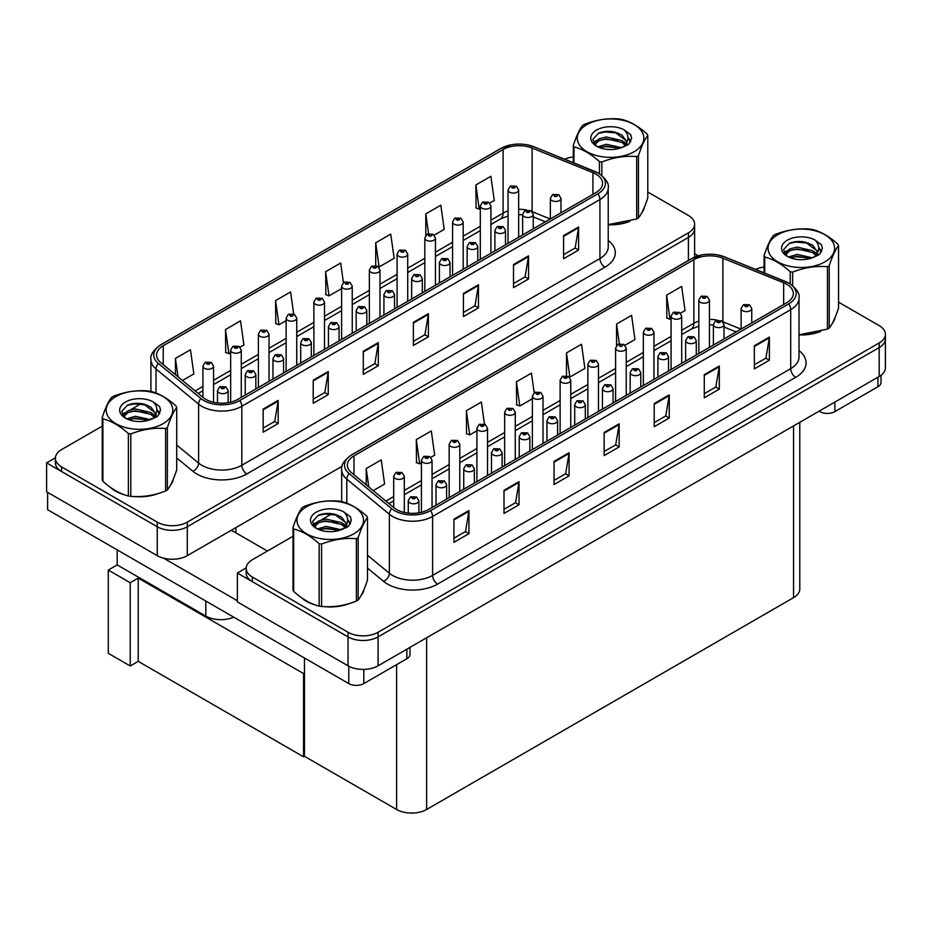 <?xml version="1.0" encoding="UTF-8"?>
<svg xmlns="http://www.w3.org/2000/svg" width="932" height="932" viewBox="0 0 932 932"><rect width="100%" height="100%" fill="white"/><g stroke="black" fill="none" stroke-linecap="round" stroke-linejoin="round"><path stroke-width="1.4" d="M233.734 617.159A21.238 12.267 180 0 1 205.821 616.087L117.199 564.92L117.199 549.88M342.114 466.28L187.297 555.658A21.238 12.267 0 0 1 157.252 555.658L46.6 491.781L46.6 462.866L157.252 526.755A21.238 12.267 0 0 0 187.297 526.755L688.41 237.439A21.238 12.267 0 0 0 694.631 228.771A21.238 12.267 0 0 1 688.41 237.439L187.297 526.755A21.238 12.267 0 0 1 157.252 526.755L61.617 471.545A21.238 12.267 0 0 1 55.396 462.866L55.396 458.241A21.238 12.267 0 0 0 61.617 466.92L157.252 522.13A21.238 12.267 0 0 0 187.297 522.13L688.41 232.814A21.238 12.267 0 0 0 694.631 224.146A21.238 12.267 0 0 0 688.41 215.467L647.787 192.015M55.419 457.775L46.6 462.866M130.224 665.984L130.224 582.721L139.136 577.584L138.227 578.096L138.227 661.359L130.224 665.984L108.287 653.32L108.287 570.058L117.199 564.92M130.224 582.721L108.287 570.058M304.461 673.032L303.564 673.556L303.564 756.807L304.461 756.295L304.461 658.004M303.564 673.556L138.227 578.096M303.564 756.807L138.227 661.359M293.009 536.261L252.386 559.713A21.238 12.267 0 0 0 246.165 568.38L246.165 573.005A21.238 12.267 0 0 0 252.386 581.685L348.032 636.894A21.238 12.267 0 0 0 378.066 636.894L879.179 347.578A21.238 12.267 0 0 0 885.4 338.91A21.238 12.267 0 0 1 879.179 347.578L378.066 636.894A21.238 12.267 0 0 1 348.032 636.894L237.369 573.005L237.369 601.921L348.032 665.809A21.238 12.267 0 0 0 378.066 665.809L879.179 376.493A21.238 12.267 0 0 0 885.4 367.814L885.4 334.285A21.238 12.267 0 0 0 879.179 325.618L838.555 302.166M246.188 567.914L237.369 573.005M799.784 422.336L799.784 588.966A21.238 12.267 180 0 1 793.551 597.645L426.635 809.477A21.238 12.267 180 0 1 396.601 809.477L304.461 756.295M110.395 487.331A33.995 19.619 0 0 0 115.451 491.059A33.995 19.619 0 0 0 124.515 494.799M595.932 174.109A22.659 13.083 180 0 1 602.561 183.359A22.659 13.083 180 0 1 595.932 192.609L237.823 399.35A22.659 13.083 180 0 1 203.234 397.615L160.677 362.513A22.659 13.083 180 0 1 156.576 355.01A22.659 13.083 180 0 1 163.216 345.76L503.094 149.528A22.659 13.083 180 0 1 532.114 148.06L592.903 172.641A22.659 13.083 180 0 1 595.932 174.109M597.925 172.944A25.49 14.714 0 0 0 594.523 171.302L533.745 146.72A25.49 14.714 0 0 0 527.617 144.903A25.49 14.714 0 0 0 510.62 144.903A25.49 14.714 0 0 0 501.09 148.374L161.213 344.607A25.49 14.714 0 0 0 158.358 363.457L200.916 398.547A25.49 14.714 0 0 0 239.827 400.515L597.925 193.763A25.49 14.714 0 0 0 597.925 172.944M263.162 409.066L263.162 432.192L278.179 423.524L278.179 400.399L263.162 409.066M263.162 428.091L274.73 421.415L278.12 401.168A5.662 3.274 -120 0 0 278.179 400.399M274.625 421.474L278.179 423.524M313.222 380.163L313.222 403.288L328.25 394.62L328.25 371.495L313.222 380.163M313.222 399.187L324.802 392.512L328.192 372.252A5.662 3.274 -120 0 0 328.25 371.495M324.697 392.57L328.25 394.62M363.294 351.259L363.294 374.384L378.322 365.705L378.322 342.58L363.294 351.259M363.294 370.272L374.862 363.597L378.264 343.349A5.662 3.274 -120 0 0 378.322 342.58M374.769 363.655L378.322 365.705M563.58 235.621L563.58 258.747L578.597 250.079L578.597 226.954L563.58 235.621M563.58 254.646L575.149 247.97L578.539 227.723A5.662 3.274 -120 0 0 578.597 226.954M575.044 248.029L578.597 250.079M513.509 264.525L513.509 287.662L528.537 278.983L528.537 255.857L513.509 264.525M513.509 283.549L525.077 276.874L528.467 256.626A5.662 3.274 -120 0 0 528.537 255.857M524.984 276.932L528.537 278.983M463.437 293.44L463.437 316.565L478.466 307.886L478.466 284.761L463.437 293.44M463.437 312.465L475.005 305.778L478.396 285.53A5.662 3.274 -120 0 0 478.466 284.761M474.912 305.836L478.466 307.886M413.365 322.344L413.365 345.469L428.394 336.802L428.394 313.676L413.365 322.344M413.365 341.368L424.934 334.693L428.324 314.445A5.662 3.274 -120 0 0 428.394 313.676M424.841 334.751L428.394 336.802M608.223 224.787A33.995 19.619 0 0 0 629.916 221.338M641.391 213.451A33.995 19.619 0 0 0 644.362 207.219M133.672 496.511A33.995 19.619 0 0 0 158.848 493.308M170.323 485.421A33.995 19.619 0 0 0 173.294 479.188M573.308 156.937A21.238 12.267 0 0 0 564.734 159.232M141.303 403.568L130.515 409.8M102.24 426.122L61.617 449.573A21.238 12.267 0 0 0 55.396 458.241M240.083 347.217L243.916 345.003L240.526 320.841L225.497 329.52L225.742 352.506M182.462 380.489L193.844 373.918L190.454 349.756L175.437 358.424L175.437 374.687M375.713 242.786L379.103 266.96L394.131 258.281L390.741 234.118L375.713 242.786L375.713 265.597M434.254 235.109L444.203 229.377L440.813 205.215L425.784 213.882L425.784 235.388M489.743 203.083L494.275 200.462L490.884 176.299L475.856 184.979L476.101 207.964M293.685 313.956L290.598 291.937L275.569 300.605L275.814 323.59M343.419 282.617L340.669 263.022L325.641 271.701L325.885 294.687M325.641 271.701L329.031 295.863L341.613 288.605M329.031 295.863L325.641 294.594M379.103 266.96L378.171 266.61M425.784 213.882L428.569 233.676M475.856 184.979L479.246 209.141L480.306 208.523M479.246 209.141L475.856 207.871M275.569 300.605L278.959 324.767L286.136 320.631M278.959 324.767L275.569 323.509M225.497 329.52L228.899 353.682L230.658 352.657M228.899 353.682L225.497 352.413M175.437 358.424L178.012 376.808M301.164 597.47A33.995 19.619 0 0 0 306.22 601.198A33.995 19.619 0 0 0 315.284 604.938M786.701 284.248A22.659 13.083 180 0 1 793.33 293.498A22.659 13.083 180 0 1 786.701 302.749L428.592 509.501A22.659 13.083 180 0 1 394.003 507.754L351.446 472.652A22.659 13.083 180 0 1 347.345 465.15A22.659 13.083 180 0 1 353.985 455.899L693.862 259.667A22.659 13.083 180 0 1 722.883 258.211L783.672 282.78A22.659 13.083 180 0 1 786.701 284.248M788.705 283.083A25.49 14.714 0 0 0 785.292 281.441L724.514 256.871A25.49 14.714 0 0 0 718.386 255.042A25.49 14.714 0 0 0 701.388 255.042A25.49 14.714 0 0 0 691.87 258.514L351.981 454.746A25.49 14.714 0 0 0 349.127 473.596L391.685 508.686A25.49 14.714 0 0 0 430.596 510.654L788.705 303.902A25.49 14.714 0 0 0 788.705 283.083M453.931 519.206L453.931 542.342L468.947 533.663L468.947 510.538L453.931 519.206M453.931 538.23L465.499 531.555L468.889 511.307A5.662 3.274 -120 0 0 468.947 510.538M465.394 531.613L468.947 533.663M504.002 490.302L504.002 513.427L519.019 504.76L519.019 481.634L504.002 490.302M504.002 509.326L515.571 502.651L518.961 482.403A5.662 3.274 -120 0 0 519.019 481.634M515.466 502.709L519.019 504.76M554.062 461.398L554.062 484.524L569.091 475.844L569.091 452.719L554.062 461.398M554.062 480.423L565.642 473.736L569.033 453.488A5.662 3.274 -120 0 0 569.091 452.719M565.538 473.794L569.091 475.844M754.349 345.76L754.349 368.886L769.378 360.218L769.378 337.093L754.349 345.76M754.349 364.785L765.918 358.109L769.308 337.862A5.662 3.274 -120 0 0 769.378 337.093M765.824 358.168L769.378 360.218M704.277 374.664L704.277 397.801L719.306 389.122L719.306 365.996L704.277 374.664M704.277 393.688L715.846 387.013L719.236 366.765A5.662 3.274 -120 0 0 719.306 365.996M715.753 387.071L719.306 389.122M654.206 403.579L654.206 426.705L669.234 418.037L669.234 394.9L654.206 403.579M654.206 422.604L665.774 415.917L669.164 395.669A5.662 3.274 -120 0 0 669.234 394.9M665.681 415.975L669.234 418.037M604.134 432.483L604.134 455.608L619.163 446.941L619.163 423.815L604.134 432.483M604.134 451.507L615.702 444.832L619.104 424.584A5.662 3.274 -120 0 0 619.163 423.815M615.609 444.89L619.163 446.941M799.004 334.926A33.995 19.619 0 0 0 820.684 331.477M832.159 323.59A33.995 19.619 0 0 0 835.13 317.358M324.441 606.65A33.995 19.619 0 0 0 349.617 603.447M361.103 595.56A33.995 19.619 0 0 0 364.062 589.327M246.165 568.38A21.238 12.267 0 0 0 252.386 577.059L348.032 632.269A21.238 12.267 0 0 0 378.066 632.269L879.179 342.953A21.238 12.267 0 0 0 885.4 334.285M764.077 267.076A21.238 12.267 0 0 0 755.503 269.383M332.072 513.707L321.284 519.94M430.852 457.356L434.685 455.142L431.295 430.98L416.278 439.659L416.511 462.645M373.231 490.628L384.613 484.058L381.223 459.895L366.206 468.563L366.206 484.826M566.481 352.925L569.871 377.099L584.9 368.42L581.51 344.257L566.481 352.925L566.481 375.736M625.034 345.248L634.972 339.516L631.581 315.354L616.553 324.021L616.553 345.527M680.511 313.222L685.043 310.601L681.653 286.439L666.625 295.118L666.869 318.103M484.454 424.107L481.366 402.076L466.35 410.744L466.583 433.73M534.187 392.756L531.438 373.161L516.41 381.84L516.654 404.826M516.41 381.84L519.811 406.002L532.382 398.745M519.811 406.002L516.41 404.733M569.871 377.099L568.939 376.749M616.553 324.021L619.337 343.815M666.625 295.118L670.015 319.28L671.075 318.662M670.015 319.28L666.625 318.01M466.35 410.744L469.74 434.906L476.904 430.77M469.74 434.906L466.35 433.648M416.278 439.659L419.668 463.821L421.427 462.796M419.668 463.821L416.278 462.552M366.206 468.563L368.781 486.947M213.545 402.286L213.545 366.171A5.312 3.064 180 0 1 210.259 369.002A5.312 3.064 180 0 1 204.469 368.338A5.312 3.064 180 0 1 202.92 366.171L205.04 362.478A3.542 2.132 57.8 0 1 206.927 362.583A1.771 1.025 0 0 0 206.974 363.993A1.771 1.025 0 0 0 209.479 363.993A1.771 1.025 0 0 0 209.479 362.548A1.771 1.025 0 0 0 207.032 362.525L208.931 363.27L207.731 363.562L206.927 362.583M207.754 363.573L207.754 362.979M207.032 362.525A3.542 1.957 -117.9 0 0 205.378 362.28A3.542 1.957 -117.9 0 0 205.226 362.385M228.107 402.671L228.107 390.59A5.312 3.064 180 0 1 224.833 393.432A5.312 3.064 180 0 1 219.043 392.756A5.312 3.064 180 0 1 217.494 390.59L219.603 386.908A3.542 2.132 57.8 0 1 221.49 387.013A1.771 1.025 0 0 0 221.548 388.423A1.771 1.025 0 0 0 224.053 388.423A1.771 1.025 0 0 0 224.053 386.978A1.771 1.025 0 0 0 221.606 386.955L223.505 387.7L222.294 387.992L221.49 387.013M222.317 388.003L222.317 387.397M221.606 386.955A3.542 1.957 -117.9 0 0 219.952 386.71A3.542 1.957 -117.9 0 0 219.789 386.815M404.313 512.425L404.313 476.31A5.312 3.064 180 0 1 401.028 479.141A5.312 3.064 180 0 1 395.238 478.477A5.312 3.064 180 0 1 393.688 476.31L395.809 472.617A3.542 2.132 57.8 0 1 397.696 472.722A1.771 1.025 0 0 0 397.743 474.143A1.771 1.025 0 0 0 400.247 474.143A1.771 1.025 0 0 0 400.247 472.687A1.771 1.025 0 0 0 397.801 472.664L399.712 473.421L398.5 473.701L397.696 472.722M398.523 473.712L398.523 473.118M397.801 472.664A3.542 1.957 -117.9 0 0 396.147 472.419A3.542 1.957 -117.9 0 0 395.995 472.524M418.876 512.81L418.876 500.729A5.312 3.064 180 0 1 415.602 503.571A5.312 3.064 180 0 1 409.812 502.907A5.312 3.064 180 0 1 408.263 500.729L410.371 497.047A3.542 2.132 57.8 0 1 412.259 497.152A1.771 1.025 0 0 0 412.317 498.562A1.771 1.025 0 0 0 414.822 498.562A1.771 1.025 0 0 0 414.822 497.117A1.771 1.025 0 0 0 412.375 497.094L414.274 497.839L413.074 498.131L412.259 497.152M413.086 498.142L413.086 497.537M412.375 497.094A3.542 1.957 -117.9 0 0 410.721 496.849A3.542 1.957 -117.9 0 0 410.558 496.954M304.461 689.54L303.564 689.016M446.614 499.086L446.614 484.722A5.312 3.064 180 0 1 443.341 487.553A5.312 3.064 180 0 1 437.551 486.888A5.312 3.064 180 0 1 436.001 484.722L438.122 481.029A3.542 2.132 57.8 0 1 440.009 481.133A1.771 1.025 0 0 0 440.055 482.555A1.771 1.025 0 0 0 442.56 482.555A1.771 1.025 0 0 0 442.56 481.11A1.771 1.025 0 0 0 440.114 481.075L440.824 481.529M440.114 481.075A3.542 1.957 -117.9 0 0 438.459 480.83A3.542 1.957 -117.9 0 0 438.296 480.935M440.789 482.1L440.009 481.133M474.353 483.067L474.353 468.703A5.312 3.064 180 0 1 471.079 471.534A5.312 3.064 180 0 1 465.289 470.87A5.312 3.064 180 0 1 463.74 468.703L465.86 465.021A3.542 2.132 57.8 0 1 467.748 465.126A1.771 1.025 0 0 0 467.794 466.536A1.771 1.025 0 0 0 470.299 466.536A1.771 1.025 0 0 0 470.299 465.091A1.771 1.025 0 0 0 467.852 465.056L468.575 465.511M467.852 465.056A3.542 1.957 -117.9 0 0 466.198 464.823A3.542 1.957 -117.9 0 0 466.035 464.917M468.528 466.093L467.748 465.126M502.103 467.06L502.103 452.684A5.312 3.064 180 0 1 498.818 455.527A5.312 3.064 180 0 1 493.028 454.851A5.312 3.064 180 0 1 491.479 452.684L493.599 449.003A3.542 2.132 57.8 0 1 495.486 449.108A1.771 1.025 0 0 0 495.533 450.517A1.771 1.025 0 0 0 498.038 450.517A1.771 1.025 0 0 0 498.038 449.073A1.771 1.025 0 0 0 495.591 449.049L497.49 449.795L496.29 450.086L495.486 449.108M495.591 449.049A3.542 1.957 -117.9 0 0 493.937 448.805A3.542 1.957 -117.9 0 0 493.774 448.909M529.842 451.041L529.842 436.677A5.312 3.064 180 0 1 526.557 439.508A5.312 3.064 180 0 1 520.767 438.844A5.312 3.064 180 0 1 519.217 436.677L521.337 432.984A3.542 2.132 57.8 0 1 523.225 433.089A1.771 1.025 0 0 0 523.271 434.51A1.771 1.025 0 0 0 525.776 434.51A1.771 1.025 0 0 0 525.776 433.065A1.771 1.025 0 0 0 523.33 433.031L525.229 433.788L524.029 434.067L523.225 433.089M524.052 434.079L524.052 433.485M523.33 433.031A3.542 1.957 -117.9 0 0 521.675 432.786A3.542 1.957 -117.9 0 0 521.524 432.891M255.846 388.947L255.846 374.582A5.312 3.064 180 0 1 252.572 377.413A5.312 3.064 180 0 1 246.782 376.749A5.312 3.064 180 0 1 245.233 374.582L247.341 370.889A3.542 2.132 57.8 0 1 249.228 370.994A1.771 1.025 0 0 0 249.287 372.416A1.771 1.025 0 0 0 251.791 372.416A1.771 1.025 0 0 0 251.791 370.959A1.771 1.025 0 0 0 249.345 370.936L251.244 371.693L250.032 371.973L249.228 370.994M250.056 371.985L250.056 371.39M249.345 370.936A3.542 1.957 -117.9 0 0 247.691 370.691A3.542 1.957 -117.9 0 0 247.528 370.796M283.584 372.928L283.584 358.564A5.312 3.064 180 0 1 280.311 361.395A5.312 3.064 180 0 1 274.521 360.731A5.312 3.064 180 0 1 272.971 358.564L275.08 354.882A3.542 2.132 57.8 0 1 276.967 354.987A1.771 1.025 0 0 0 277.025 356.397A1.771 1.025 0 0 0 279.53 356.397A1.771 1.025 0 0 0 279.53 354.952A1.771 1.025 0 0 0 277.084 354.917L277.794 355.372M277.084 354.917A3.542 1.957 -117.9 0 0 275.429 354.684A3.542 1.957 -117.9 0 0 275.266 354.777M277.759 355.954L276.967 354.987M311.323 356.921L311.323 342.545A5.312 3.064 180 0 1 308.049 345.376A5.312 3.064 180 0 1 302.259 344.712A5.312 3.064 180 0 1 300.71 342.545L302.83 338.864A3.542 2.132 57.8 0 1 304.717 338.968A1.771 1.025 0 0 0 304.764 340.378A1.771 1.025 0 0 0 307.269 340.378A1.771 1.025 0 0 0 307.269 338.933A1.771 1.025 0 0 0 304.822 338.898L306.721 339.656L305.521 339.947L304.717 338.968M304.822 338.898A3.542 1.957 -117.9 0 0 303.168 338.666A3.542 1.957 -117.9 0 0 303.005 338.77M339.062 340.902L339.062 326.538A5.312 3.064 180 0 1 335.788 329.369A5.312 3.064 180 0 1 329.998 328.705A5.312 3.064 180 0 1 328.448 326.538L330.569 322.845A3.542 2.132 57.8 0 1 332.456 322.95A1.771 1.025 0 0 0 332.503 324.371A1.771 1.025 0 0 0 335.007 324.371A1.771 1.025 0 0 0 335.007 322.915A1.771 1.025 0 0 0 332.561 322.891L334.46 323.637L333.26 323.928L332.456 322.95M333.283 323.94L333.283 323.346M332.561 322.891A3.542 1.957 -117.9 0 0 330.907 322.647A3.542 1.957 -117.9 0 0 330.743 322.752M241.283 397.358L241.283 350.152A5.312 3.064 180 0 1 237.998 352.983A5.312 3.064 180 0 1 232.208 352.319A5.312 3.064 180 0 1 230.658 350.152L232.779 346.471A3.542 2.132 57.8 0 1 234.666 346.564A1.771 1.025 0 0 0 234.713 347.986A1.771 1.025 0 0 0 237.217 347.986A1.771 1.025 0 0 0 237.217 346.541A1.771 1.025 0 0 0 234.771 346.506L236.681 347.263L235.47 347.554L234.666 346.564M235.493 347.566L235.493 346.96M234.771 346.506A3.542 1.957 -117.9 0 0 233.117 346.273A3.542 1.957 -117.9 0 0 232.965 346.366M269.022 381.339L269.022 334.134A5.312 3.064 180 0 1 265.736 336.965A5.312 3.064 180 0 1 259.946 336.301A5.312 3.064 180 0 1 258.397 334.134L260.517 330.452A3.542 2.132 57.8 0 1 262.405 330.557A1.771 1.025 0 0 0 262.451 331.967A1.771 1.025 0 0 0 264.956 331.967A1.771 1.025 0 0 0 264.956 330.522A1.771 1.025 0 0 0 262.509 330.487L263.232 330.942M262.509 330.487A3.542 1.957 -117.9 0 0 260.855 330.254A3.542 1.957 -117.9 0 0 260.704 330.359M263.185 331.524L262.405 330.557M296.76 365.332L296.76 318.127A5.312 3.064 180 0 1 293.475 320.957A5.312 3.064 180 0 1 287.697 320.293A5.312 3.064 180 0 1 286.136 318.127L288.256 314.433A3.542 2.132 57.8 0 1 290.143 314.538A1.771 1.025 0 0 0 290.19 315.948A1.771 1.025 0 0 0 292.695 315.948A1.771 1.025 0 0 0 292.695 314.503A1.771 1.025 0 0 0 290.248 314.48L290.97 314.934M290.248 314.48A3.542 1.957 -117.9 0 0 288.594 314.235A3.542 1.957 -117.9 0 0 288.442 314.34M290.924 315.505L290.143 314.538M432.052 507.497L432.052 460.292A5.312 3.064 180 0 1 428.767 463.122A5.312 3.064 180 0 1 422.988 462.458A5.312 3.064 180 0 1 421.427 460.292L423.547 456.61A3.542 2.132 57.8 0 1 425.435 456.715A1.771 1.025 0 0 0 425.481 458.125A1.771 1.025 0 0 0 427.986 458.125A1.771 1.025 0 0 0 427.986 456.68A1.771 1.025 0 0 0 425.54 456.645L427.45 457.402L426.239 457.694L425.435 456.715M426.262 457.705L426.262 457.099M425.54 456.645A3.542 1.957 -117.9 0 0 423.885 456.412A3.542 1.957 -117.9 0 0 423.734 456.505M459.791 491.49L459.791 444.273A5.312 3.064 180 0 1 456.505 447.104A5.312 3.064 180 0 1 450.727 446.44A5.312 3.064 180 0 1 449.166 444.273L451.286 440.591A3.542 2.132 57.8 0 1 453.173 440.696A1.771 1.025 0 0 0 453.22 442.106A1.771 1.025 0 0 0 455.725 442.106A1.771 1.025 0 0 0 455.725 440.661A1.771 1.025 0 0 0 453.278 440.626L455.189 441.384L453.977 441.675L453.173 440.696M454 441.686L454 441.081M453.278 440.626A3.542 1.957 -117.9 0 0 451.624 440.393A3.542 1.957 -117.9 0 0 451.472 440.498M487.529 475.471L487.529 428.266A5.312 3.064 180 0 1 484.244 431.097A5.312 3.064 180 0 1 478.466 430.433A5.312 3.064 180 0 1 476.904 428.266L479.025 424.573A3.542 2.132 57.8 0 1 480.912 424.677A1.771 1.025 0 0 0 480.97 426.087A1.771 1.025 0 0 0 483.463 426.087A1.771 1.025 0 0 0 483.463 424.643A1.771 1.025 0 0 0 481.017 424.619L482.927 425.365L481.716 425.656L480.912 424.677M481.739 425.668L481.739 425.074M481.017 424.619A3.542 1.957 -117.9 0 0 479.363 424.375A3.542 1.957 -117.9 0 0 479.211 424.479M834.862 402.076L834.862 411.618L877.921 386.757L877.921 377.215M698.231 255.834L694.631 253.76M881.043 375.27L881.043 382.423A10.625 6.128 180 0 1 877.921 386.757M834.862 411.618A10.625 6.128 180 0 1 819.845 411.618L819.845 410.744M819.088 411.187L819.845 411.618M363.795 669.386L363.795 683.587L406.865 658.726L406.865 649.185M267.414 551.033L231.357 530.226M237.369 600.756L163.648 558.198M47.602 492.352L47.602 509.699L348.778 683.587L348.778 666.217M409.975 647.391L409.975 654.381A10.625 6.128 180 0 1 406.865 658.726M363.795 683.587A10.625 6.128 180 0 1 348.778 683.587M643.185 209.91A33.634 19.421 180 0 1 642.824 210.679M626.537 222.294A33.634 19.421 180 0 1 609.4 224.612M362.886 592.018A33.634 19.421 180 0 1 362.525 592.787M346.25 604.402A33.634 19.421 180 0 1 329.101 606.72M311.102 603.284A33.634 19.421 180 0 1 306.465 601.047A33.634 19.421 180 0 1 303.413 599.031M172.117 481.879A33.634 19.421 180 0 1 171.756 482.648M155.481 494.263A33.634 19.421 180 0 1 138.332 496.581M120.333 493.145A33.634 19.421 180 0 1 115.696 490.908A33.634 19.421 180 0 1 112.644 488.881M833.954 320.049A33.634 19.421 180 0 1 833.592 320.818M817.317 332.433A33.634 19.421 180 0 1 800.169 334.763M587.02 124.55A33.284 19.211 -0 0 0 587.02 151.73A33.284 19.211 -0 0 0 634.086 151.73A33.284 19.211 -0 0 0 634.086 124.55A33.284 19.211 -0 0 0 587.02 124.55M608.223 224.624L636.684 218.985A38.235 22.077 -0 0 0 637.581 218.484A38.235 22.077 -0 0 0 638.455 217.96C641.554 214.092 644.664 207.393 647.787 197.864L647.787 135.466A38.235 22.077 -0 0 0 647.134 134.068C638.618 126.356 630.125 121.451 621.644 119.354A38.235 22.077 -0 0 0 619.232 118.981C607.571 117.98 595.967 119.774 584.411 124.364A38.235 22.077 -0 0 0 583.514 124.865A38.235 22.077 -0 0 0 582.64 125.389C579.518 129.315 576.407 136.014 573.308 145.485A38.235 22.077 -0 0 0 573.961 146.883L573.961 162.96M599.451 173.771L599.451 161.609C590.923 153.885 582.43 148.98 573.961 146.883M599.451 161.609A38.235 22.077 -0 0 0 601.862 161.982L601.862 175.531M636.684 218.985L636.684 156.588C625.127 155.586 613.524 157.38 601.862 161.982M636.684 156.588A38.235 22.077 -0 0 0 637.581 156.087A38.235 22.077 -0 0 0 638.455 155.574L638.455 217.96M621.562 147.652L606.359 144.297L597.738 146.848M619.442 148.351L606.359 146.126L599.672 147.687M625.721 144.448L621.994 140.592L606.359 136.957L599.101 138.763L594.907 142.34L594.36 144.285M625.127 145.357L621.994 142.433L606.359 138.786L599.101 140.592L594.698 144.646M623.706 146.941L626.188 143.505L626.735 141.082L614.596 132.029C608.538 130.795 603.155 131.226 598.437 133.311L592.729 139.532L596.562 146.184A19.782 11.417 -0 0 0 621.294 147.734L629.007 143.994L631.605 138.146L630.719 134.651L624.23 129.898A19.782 11.417 -0 0 0 596.562 130.061A19.782 11.417 -0 0 0 596.562 146.219M625.885 145.986L626.735 142.538M626.688 141.804L621.994 135.093L615.015 132.111M624.23 129.898C628.354 134.08 629.007 138.612 626.188 143.493M573.308 162.704L573.308 145.485M647.787 135.466C644.688 139.346 641.577 146.044 638.455 155.574M617.986 147.734L605.101 146.627L599.963 147.559M627.411 145.124L626.502 144.402M625.954 144.006L625.034 143.4M617.986 140.394L605.101 139.287L599.963 140.219M595.012 142.153L593.498 143.085M630.626 141.804L627.912 138.239M618.044 133.066L605.101 131.948L598.204 133.416M631.605 138.32L630.719 134.651M627.993 144.74L626.665 143.61M626.269 143.307L623.1 141.408M596.259 140.615L593.16 142.421M630.847 141.373L627.9 137.319M306.721 506.659A33.284 19.211 -0 0 0 306.721 533.838A33.284 19.211 -0 0 0 353.787 533.838A33.284 19.211 -0 0 0 353.787 506.659A33.284 19.211 -0 0 0 306.721 506.659M303.215 506.973A38.235 22.077 -0 0 0 302.341 507.497C299.219 511.423 296.108 518.122 293.009 527.594A38.235 22.077 -0 0 0 293.662 528.992L293.662 591.389C302.131 599.078 310.636 603.994 319.152 606.103A38.235 22.077 -0 0 0 321.575 606.476C333.132 607.489 344.735 605.695 356.385 601.093A38.235 22.077 -0 0 0 357.294 600.592A38.235 22.077 -0 0 0 358.156 600.068C361.255 596.2 364.365 589.502 367.488 579.972L367.488 517.575A38.235 22.077 -0 0 0 366.847 516.177C358.319 508.464 349.826 503.56 341.357 501.463A38.235 22.077 -0 0 0 338.933 501.09C327.283 500.088 315.668 501.882 304.112 506.472A38.235 22.077 -0 0 0 303.215 506.973M319.152 606.103L319.152 543.717C310.636 535.993 302.131 531.089 293.662 528.992M319.152 543.717A38.235 22.077 -0 0 0 321.575 544.09L321.575 606.476M356.385 601.093L356.385 538.696C344.828 537.694 333.225 539.488 321.575 544.09M356.385 538.696A38.235 22.077 -0 0 0 357.294 538.195A38.235 22.077 -0 0 0 358.156 537.682L358.156 600.068M293.009 527.594L293.009 589.991A38.235 22.077 -0 0 0 293.662 591.389M341.263 529.76L326.06 526.405L317.439 528.957M339.143 530.459L326.06 528.234L319.373 529.795M345.423 526.557L341.695 522.701L326.06 519.066L318.802 520.872L314.62 524.448L314.072 526.394M344.828 527.465L341.695 524.541L326.06 520.895L318.802 522.701L314.399 526.743M343.407 529.05L345.888 525.613L346.436 523.19L334.297 514.138C328.239 512.903 322.856 513.334 318.138 515.419L312.441 521.64L316.263 528.293M345.586 528.095L346.436 524.646M346.389 523.912L341.695 517.202L334.728 514.219M316.263 512.169A19.782 11.417 -0 0 0 316.263 528.327A19.782 11.417 -0 0 0 340.995 529.842L348.708 526.102L351.306 520.254L350.42 516.759L343.931 512.006A19.782 11.417 -0 0 0 316.263 512.169M343.931 512.006C348.055 516.188 348.708 520.72 345.888 525.601M367.488 517.575C364.389 521.454 361.278 528.153 358.156 537.682M337.699 529.842L324.802 528.735L319.676 529.667M347.112 527.232L346.203 526.51M345.656 526.114L344.735 525.508M337.699 522.503L324.802 521.396L319.676 522.328M314.713 524.262L313.199 525.194M350.327 523.912L347.613 520.347M337.745 515.175L324.802 514.056L317.905 515.524M351.306 520.429L350.42 516.759M347.694 526.848L346.366 525.718M345.97 525.415L342.801 523.516M315.96 522.724L312.861 524.53M350.548 523.481L347.613 519.427M115.952 396.519A33.284 19.211 -0 0 0 115.952 423.699A33.284 19.211 -0 0 0 163.018 423.699A33.284 19.211 -0 0 0 163.018 396.519A33.284 19.211 -0 0 0 115.952 396.519M112.446 396.834A38.235 22.077 -0 0 0 111.572 397.358C108.45 401.284 105.339 407.983 102.24 417.454A38.235 22.077 -0 0 0 102.893 418.852L102.893 481.25C111.362 488.939 119.867 493.844 128.383 495.964A38.235 22.077 -0 0 0 130.795 496.337C142.363 497.35 153.966 495.556 165.616 490.954A38.235 22.077 -0 0 0 166.525 490.453A38.235 22.077 -0 0 0 167.387 489.929C170.486 486.061 173.597 479.363 176.719 469.833L176.719 407.435A38.235 22.077 -0 0 0 176.066 406.037C167.55 398.325 159.057 393.409 150.588 391.323A38.235 22.077 -0 0 0 148.165 390.951C136.503 389.949 124.9 391.743 113.343 396.333A38.235 22.077 -0 0 0 112.446 396.834M128.383 495.964L128.383 433.566C119.867 425.854 111.362 420.949 102.893 418.852M128.383 433.566A38.235 22.077 -0 0 0 130.795 433.951L130.795 496.337M165.616 490.954L165.616 428.557C154.06 427.543 142.456 429.349 130.795 433.951M165.616 428.557A38.235 22.077 -0 0 0 166.525 428.056A38.235 22.077 -0 0 0 167.387 427.532L167.387 489.929M102.24 417.454L102.24 479.852A38.235 22.077 -0 0 0 102.893 481.25M150.495 419.621L135.291 416.266L126.67 418.817M148.374 420.309L135.291 418.095L128.604 419.656M154.654 416.406L150.926 412.561L135.291 408.915L128.034 410.732L123.851 414.309L123.304 416.255M154.06 417.326L150.926 414.402L135.291 410.756L128.034 412.561L123.63 416.604M152.638 418.911L155.12 415.474L155.667 413.051L143.528 403.999C137.47 402.764 132.088 403.195 127.369 405.28L121.673 411.49L125.494 418.153A19.782 11.417 -0 0 0 150.227 419.703L157.939 415.963L160.537 410.115L159.652 406.62L153.163 401.855A19.782 11.417 -0 0 0 125.494 402.03A19.782 11.417 -0 0 0 125.494 418.188M154.817 417.955L155.667 414.507M155.621 413.773L150.926 407.051L143.959 404.08M153.163 401.855C157.287 406.049 157.939 410.581 155.12 415.462M176.719 407.435C173.62 411.303 170.509 418.014 167.387 427.532M146.918 419.703L134.033 418.596L128.907 419.528M156.343 417.093L155.434 416.371M154.887 415.975L153.966 415.369M146.918 412.363L134.033 411.257L128.907 412.189M123.944 414.123L122.43 415.055M159.558 413.773L156.844 410.208M146.976 405.036L134.033 403.917L127.136 405.385M160.537 410.29L159.652 406.62M156.925 416.709L155.597 415.579M155.201 415.276L152.032 413.377M125.191 412.585L122.092 414.39M159.78 413.342L156.844 409.288M777.789 234.701A33.284 19.211 -0 0 0 777.789 261.869A33.284 19.211 -0 0 0 824.855 261.869A33.284 19.211 -0 0 0 824.855 234.701A33.284 19.211 -0 0 0 777.789 234.701M799.004 334.763L827.453 329.124A38.235 22.077 -0 0 0 828.362 328.623A38.235 22.077 -0 0 0 829.224 328.099C832.323 324.231 835.433 317.532 838.555 308.003L838.555 245.605A38.235 22.077 -0 0 0 837.903 244.207C829.387 236.495 820.894 231.59 812.424 229.493A38.235 22.077 -0 0 0 810.001 229.121C798.34 228.119 786.736 229.913 775.179 234.503A38.235 22.077 -0 0 0 774.282 235.004A38.235 22.077 -0 0 0 773.409 235.528C770.286 239.454 767.176 246.153 764.077 255.636A38.235 22.077 -0 0 0 764.729 257.034L764.729 273.111M790.219 283.911L790.219 271.748C781.703 264.024 773.199 259.119 764.729 257.034M790.219 271.748A38.235 22.077 -0 0 0 792.631 272.121L792.631 285.67M827.453 329.124L827.453 266.727C815.896 265.725 804.293 267.519 792.631 272.121M827.453 266.727A38.235 22.077 -0 0 0 828.362 266.226A38.235 22.077 -0 0 0 829.224 265.713L829.224 328.099M812.331 257.803L797.128 254.436L788.507 256.987M810.211 258.49L797.128 256.277L790.441 257.826M816.49 254.587L812.762 250.731L797.128 247.096L789.87 248.902L785.688 252.479L785.14 254.424M815.896 255.496L812.762 252.572L797.128 248.926L789.87 250.731L785.466 254.785M814.475 257.081L816.956 253.644L817.504 251.221L805.365 242.169C799.307 240.934 793.924 241.365 789.206 243.45L783.509 249.671L787.33 256.323M816.653 256.125L817.504 252.677M817.457 251.943L812.762 245.233L805.796 242.25M787.33 240.2A19.782 11.417 -0 0 0 787.33 256.358A19.782 11.417 -0 0 0 812.063 257.873L819.776 254.133L822.374 248.285L821.488 244.79L814.999 240.037A19.782 11.417 -0 0 0 787.33 240.2M814.999 240.037C819.123 244.219 819.776 248.751 816.956 253.632M764.077 272.843L764.077 255.636M838.555 245.605C835.456 249.485 832.346 256.184 829.224 265.713M808.755 257.873L795.87 256.766L790.744 257.698M818.179 255.263L817.271 254.541M816.723 254.145L815.803 253.539M808.755 250.533L795.87 249.427L790.744 250.359M785.781 252.292L784.266 253.224M821.395 251.943L818.68 248.378M808.813 243.205L795.87 242.087L788.973 243.567M822.374 248.46L821.488 244.79M818.762 254.879L817.434 253.749M817.038 253.446L813.869 251.547M787.027 250.755L783.928 252.56M821.616 251.512L818.68 247.458M366.812 324.884L366.812 310.519A5.312 3.064 180 0 1 363.527 313.35A5.312 3.064 180 0 1 357.737 312.686A5.312 3.064 180 0 1 356.187 310.519L358.307 306.838A3.542 2.132 57.8 0 1 360.195 306.943A1.771 1.025 0 0 0 360.241 308.352A1.771 1.025 0 0 0 362.746 308.352A1.771 1.025 0 0 0 362.746 306.908A1.771 1.025 0 0 0 360.3 306.873L362.198 307.63L360.999 307.921L360.195 306.943M361.022 307.933L361.022 307.327M360.3 306.873A3.542 1.957 -117.9 0 0 358.645 306.64A3.542 1.957 -117.9 0 0 358.482 306.733M394.551 308.876L394.551 294.5A5.312 3.064 180 0 1 391.265 297.331A5.312 3.064 180 0 1 385.475 296.667A5.312 3.064 180 0 1 383.926 294.5L386.046 290.819A3.542 2.132 57.8 0 1 387.933 290.924A1.771 1.025 0 0 0 387.98 292.333A1.771 1.025 0 0 0 390.485 292.333A1.771 1.025 0 0 0 390.485 290.889A1.771 1.025 0 0 0 388.038 290.854L388.76 291.308M388.038 290.854A3.542 1.957 -117.9 0 0 386.384 290.621A3.542 1.957 -117.9 0 0 386.232 290.726M388.714 291.891L387.933 290.924M422.289 292.858L422.289 278.493A5.312 3.064 180 0 1 419.004 281.324A5.312 3.064 180 0 1 413.214 280.66A5.312 3.064 180 0 1 411.664 278.493L413.785 274.8A3.542 2.132 57.8 0 1 415.672 274.905A1.771 1.025 0 0 0 415.719 276.315A1.771 1.025 0 0 0 418.223 276.315A1.771 1.025 0 0 0 418.223 274.87A1.771 1.025 0 0 0 415.777 274.847L416.499 275.301M415.777 274.847A3.542 1.957 -117.9 0 0 414.123 274.602A3.542 1.957 -117.9 0 0 413.971 274.707M416.453 275.872L415.672 274.905M557.581 435.023L557.581 420.658A5.312 3.064 180 0 1 554.295 423.489A5.312 3.064 180 0 1 548.505 422.825A5.312 3.064 180 0 1 546.956 420.658L549.076 416.977A3.542 2.132 57.8 0 1 550.963 417.082A1.771 1.025 0 0 0 551.01 418.491A1.771 1.025 0 0 0 553.515 418.491A1.771 1.025 0 0 0 553.515 417.047A1.771 1.025 0 0 0 551.068 417.012L552.979 417.769L551.767 418.06L550.963 417.082M551.791 418.072L551.791 417.466M551.068 417.012A3.542 1.957 -117.9 0 0 549.414 416.779A3.542 1.957 -117.9 0 0 549.263 416.872M585.319 419.016L585.319 404.639A5.312 3.064 180 0 1 582.034 407.47A5.312 3.064 180 0 1 576.244 406.806A5.312 3.064 180 0 1 574.695 404.639L576.815 400.958A3.542 2.132 57.8 0 1 578.702 401.063A1.771 1.025 0 0 0 578.749 402.473A1.771 1.025 0 0 0 581.253 402.473A1.771 1.025 0 0 0 581.253 401.028A1.771 1.025 0 0 0 578.807 400.993L579.529 401.447M578.807 400.993A3.542 1.957 -117.9 0 0 577.153 400.76A3.542 1.957 -117.9 0 0 577.001 400.865M579.483 402.03L578.702 401.063M613.058 402.997L613.058 388.632A5.312 3.064 180 0 1 609.773 391.463A5.312 3.064 180 0 1 603.994 390.799A5.312 3.064 180 0 1 602.433 388.632L604.553 384.939A3.542 2.132 57.8 0 1 606.441 385.044A1.771 1.025 0 0 0 606.487 386.465A1.771 1.025 0 0 0 608.992 386.465A1.771 1.025 0 0 0 608.992 385.009A1.771 1.025 0 0 0 606.546 384.986L607.268 385.44M606.546 384.986A3.542 1.957 -117.9 0 0 604.891 384.741A3.542 1.957 -117.9 0 0 604.74 384.846M607.221 386.011L606.441 385.044M515.268 459.453L515.268 412.247A5.312 3.064 180 0 1 511.983 415.078A5.312 3.064 180 0 1 506.204 414.414A5.312 3.064 180 0 1 504.643 412.247L506.763 408.565A3.542 2.132 57.8 0 1 508.651 408.67A1.771 1.025 0 0 0 508.709 410.08A1.771 1.025 0 0 0 511.202 410.08A1.771 1.025 0 0 0 511.202 408.635A1.771 1.025 0 0 0 508.755 408.6L509.478 409.055M508.755 408.6A3.542 1.957 -117.9 0 0 507.101 408.367A3.542 1.957 -117.9 0 0 506.95 408.461M509.431 409.626L508.651 408.67M543.007 443.434L543.007 396.228A5.312 3.064 180 0 1 539.733 399.059A5.312 3.064 180 0 1 533.943 398.395A5.312 3.064 180 0 1 532.382 396.228L534.502 392.547A3.542 2.132 57.8 0 1 536.389 392.652A1.771 1.025 0 0 0 536.448 394.061A1.771 1.025 0 0 0 538.952 394.061A1.771 1.025 0 0 0 538.952 392.617A1.771 1.025 0 0 0 536.494 392.582L538.405 393.339L537.193 393.63L536.389 392.652M537.216 393.642L537.216 393.036M536.494 392.582A3.542 1.957 -117.9 0 0 534.84 392.349A3.542 1.957 -117.9 0 0 534.688 392.454M570.745 427.427L570.745 380.221A5.312 3.064 180 0 1 567.471 383.052A5.312 3.064 180 0 1 561.681 382.388A5.312 3.064 180 0 1 560.12 380.221L562.241 376.528A3.542 2.132 57.8 0 1 564.128 376.633A1.771 1.025 0 0 0 564.186 378.043A1.771 1.025 0 0 0 566.691 378.043A1.771 1.025 0 0 0 566.691 376.598A1.771 1.025 0 0 0 564.233 376.575L566.143 377.32L564.932 377.611L564.128 376.633M564.955 377.623L564.955 377.029M564.233 376.575A3.542 1.957 -117.9 0 0 562.578 376.33A3.542 1.957 -117.9 0 0 562.427 376.435M324.499 349.314L324.499 302.108A5.312 3.064 180 0 1 321.214 304.939A5.312 3.064 180 0 1 315.435 304.275A5.312 3.064 180 0 1 313.874 302.108L315.995 298.415A3.542 2.132 57.8 0 1 317.882 298.52A1.771 1.025 0 0 0 317.928 299.941A1.771 1.025 0 0 0 320.433 299.941A1.771 1.025 0 0 0 320.433 298.496A1.771 1.025 0 0 0 317.987 298.461L319.897 299.219L318.686 299.51L317.882 298.52M317.987 298.461A3.542 1.957 -117.9 0 0 316.332 298.228A3.542 1.957 -117.9 0 0 316.181 298.322M352.238 333.295L352.238 286.089A5.312 3.064 180 0 1 348.952 288.92A5.312 3.064 180 0 1 343.174 288.256A5.312 3.064 180 0 1 341.613 286.089L343.733 282.408A3.542 2.132 57.8 0 1 345.621 282.512A1.771 1.025 0 0 0 345.679 283.922A1.771 1.025 0 0 0 348.172 283.922A1.771 1.025 0 0 0 348.172 282.478A1.771 1.025 0 0 0 345.725 282.443L347.636 283.2L346.424 283.491L345.621 282.512M346.448 283.503L346.448 282.897M345.725 282.443A3.542 1.957 -117.9 0 0 344.071 282.21A3.542 1.957 -117.9 0 0 343.92 282.303M379.976 317.288L379.976 270.07A5.312 3.064 180 0 1 376.691 272.913A5.312 3.064 180 0 1 370.913 272.249A5.312 3.064 180 0 1 369.352 270.07L371.472 266.389A3.542 2.132 57.8 0 1 373.359 266.494A1.771 1.025 0 0 0 373.417 267.903A1.771 1.025 0 0 0 375.911 267.903A1.771 1.025 0 0 0 375.911 266.459A1.771 1.025 0 0 0 373.464 266.435L375.375 267.181L374.163 267.472L373.359 266.494M374.186 267.484L374.186 266.878M373.464 266.435A3.542 1.957 -117.9 0 0 371.81 266.191A3.542 1.957 -117.9 0 0 371.658 266.296M450.028 276.839L450.028 262.475A5.312 3.064 180 0 1 446.743 265.305A5.312 3.064 180 0 1 440.952 264.641A5.312 3.064 180 0 1 439.403 262.475L441.523 258.781A3.542 2.132 57.8 0 1 443.411 258.886A1.771 1.025 0 0 0 443.457 260.308A1.771 1.025 0 0 0 445.962 260.308A1.771 1.025 0 0 0 445.962 258.863A1.771 1.025 0 0 0 443.515 258.828L445.426 259.585L444.215 259.877L443.411 258.886M444.238 259.888L444.238 259.282M443.515 258.828A3.542 1.957 -117.9 0 0 441.861 258.595A3.542 1.957 -117.9 0 0 441.71 258.688M477.767 260.832L477.767 246.456A5.312 3.064 180 0 1 474.481 249.287A5.312 3.064 180 0 1 468.703 248.623A5.312 3.064 180 0 1 467.142 246.456L469.262 242.774A3.542 2.132 57.8 0 1 471.149 242.879A1.771 1.025 0 0 0 471.196 244.289A1.771 1.025 0 0 0 473.701 244.289A1.771 1.025 0 0 0 473.701 242.844A1.771 1.025 0 0 0 471.254 242.809L473.165 243.567L471.953 243.858L471.149 242.879M471.976 243.869L471.976 243.264M471.254 242.809A3.542 1.957 -117.9 0 0 469.6 242.576A3.542 1.957 -117.9 0 0 469.448 242.67M505.505 244.813L505.505 230.437A5.312 3.064 180 0 1 502.22 233.28A5.312 3.064 180 0 1 496.441 232.616A5.312 3.064 180 0 1 494.88 230.437L497.001 226.756A3.542 2.132 57.8 0 1 498.888 226.86A1.771 1.025 0 0 0 498.935 228.27A1.771 1.025 0 0 0 501.439 228.27A1.771 1.025 0 0 0 501.439 226.826A1.771 1.025 0 0 0 498.993 226.802L500.903 227.548L499.692 227.839L498.888 226.86M499.715 227.851L499.715 227.245M498.993 226.802A3.542 1.957 -117.9 0 0 497.339 226.558A3.542 1.957 -117.9 0 0 497.187 226.662M533.244 228.794L533.244 214.43A5.312 3.064 180 0 1 529.958 217.261A5.312 3.064 180 0 1 524.18 216.597A5.312 3.064 180 0 1 522.619 214.43L524.739 210.737A3.542 2.132 57.8 0 1 526.627 210.842A1.771 1.025 0 0 0 526.685 212.263A1.771 1.025 0 0 0 529.178 212.263A1.771 1.025 0 0 0 529.178 210.818A1.771 1.025 0 0 0 526.731 210.783L528.642 211.541L527.43 211.82L526.627 210.842M527.454 211.844L527.454 211.238M526.731 210.783A3.542 1.957 -117.9 0 0 525.077 210.539A3.542 1.957 -117.9 0 0 524.926 210.644M560.982 212.776L560.982 198.411A5.312 3.064 180 0 1 557.697 201.242A5.312 3.064 180 0 1 551.919 200.578A5.312 3.064 180 0 1 550.358 198.411L552.478 194.73A3.542 2.132 57.8 0 1 554.365 194.835A1.771 1.025 0 0 0 554.423 196.244A1.771 1.025 0 0 0 556.917 196.244A1.771 1.025 0 0 0 556.917 194.8A1.771 1.025 0 0 0 554.47 194.765L555.192 195.219M554.47 194.765A3.542 1.957 -117.9 0 0 552.816 194.532A3.542 1.957 -117.9 0 0 552.664 194.625M555.146 195.802L554.365 194.835M640.797 386.978L640.797 372.614A5.312 3.064 180 0 1 637.511 375.445A5.312 3.064 180 0 1 631.733 374.781A5.312 3.064 180 0 1 630.172 372.614L632.292 368.932A3.542 2.132 57.8 0 1 634.179 369.037A1.771 1.025 0 0 0 634.226 370.447A1.771 1.025 0 0 0 636.731 370.447A1.771 1.025 0 0 0 636.731 369.002A1.771 1.025 0 0 0 634.284 368.967L636.195 369.724L634.983 370.016L634.179 369.037M634.284 368.967A3.542 1.957 -117.9 0 0 632.63 368.734A3.542 1.957 -117.9 0 0 632.478 368.827M668.535 370.971L668.535 356.595A5.312 3.064 180 0 1 665.25 359.426A5.312 3.064 180 0 1 659.472 358.762A5.312 3.064 180 0 1 657.91 356.595L660.031 352.913A3.542 2.132 57.8 0 1 661.918 353.018A1.771 1.025 0 0 0 661.976 354.428A1.771 1.025 0 0 0 664.469 354.428A1.771 1.025 0 0 0 664.469 352.983A1.771 1.025 0 0 0 662.023 352.948L663.933 353.706L662.722 353.997L661.918 353.018M662.745 354.009L662.745 353.403M662.023 352.948A3.542 1.957 -117.9 0 0 660.369 352.715A3.542 1.957 -117.9 0 0 660.217 352.82M696.274 354.952L696.274 340.588A5.312 3.064 180 0 1 692.989 343.419A5.312 3.064 180 0 1 687.21 342.755A5.312 3.064 180 0 1 685.649 340.588L687.769 336.895A3.542 2.132 57.8 0 1 689.657 337A1.771 1.025 0 0 0 689.715 338.409A1.771 1.025 0 0 0 692.208 338.409A1.771 1.025 0 0 0 692.208 336.965A1.771 1.025 0 0 0 689.762 336.941L691.672 337.687L690.461 337.978L689.657 337M690.484 337.99L690.484 337.396M689.762 336.941A3.542 1.957 -117.9 0 0 688.107 336.697A3.542 1.957 -117.9 0 0 687.956 336.802M724.013 338.933L724.013 324.569A5.312 3.064 180 0 1 720.739 327.4A5.312 3.064 180 0 1 714.949 326.736A5.312 3.064 180 0 1 713.388 324.569L715.508 320.876A3.542 2.132 57.8 0 1 717.395 320.981A1.771 1.025 0 0 0 717.454 322.402A1.771 1.025 0 0 0 719.958 322.402A1.771 1.025 0 0 0 719.958 320.957A1.771 1.025 0 0 0 717.5 320.923L719.411 321.68L718.199 321.971L717.395 320.981M718.222 321.983L718.222 321.377M717.5 320.923A3.542 1.957 -117.9 0 0 715.846 320.69A3.542 1.957 -117.9 0 0 715.694 320.783M751.751 322.926L751.751 308.55A5.312 3.064 180 0 1 748.478 311.381A5.312 3.064 180 0 1 742.688 310.717A5.312 3.064 180 0 1 741.126 308.55L743.247 304.869A3.542 2.132 57.8 0 1 745.134 304.974A1.771 1.025 0 0 0 745.192 306.383A1.771 1.025 0 0 0 747.697 306.383A1.771 1.025 0 0 0 747.697 304.939A1.771 1.025 0 0 0 745.239 304.904L747.149 305.661L745.938 305.952L745.134 304.974M745.961 305.964L745.961 305.358M745.239 304.904A3.542 1.957 -117.9 0 0 743.585 304.671A3.542 1.957 -117.9 0 0 743.433 304.776M598.484 411.408L598.484 364.202A5.312 3.064 180 0 1 595.21 367.033A5.312 3.064 180 0 1 589.42 366.369A5.312 3.064 180 0 1 587.859 364.202L589.979 360.509A3.542 2.132 57.8 0 1 591.867 360.614A1.771 1.025 0 0 0 591.925 362.035A1.771 1.025 0 0 0 594.43 362.035A1.771 1.025 0 0 0 594.43 360.591A1.771 1.025 0 0 0 591.983 360.556L592.694 361.01M591.983 360.556A3.542 1.957 -117.9 0 0 590.317 360.323A3.542 1.957 -117.9 0 0 590.166 360.416M592.647 361.581L591.867 360.614M626.222 395.389L626.222 348.184A5.312 3.064 180 0 1 622.949 351.014A5.312 3.064 180 0 1 617.159 350.35A5.312 3.064 180 0 1 615.598 348.184L617.718 344.502A3.542 2.132 57.8 0 1 619.605 344.607A1.771 1.025 0 0 0 619.663 346.017A1.771 1.025 0 0 0 622.168 346.017A1.771 1.025 0 0 0 622.168 344.572A1.771 1.025 0 0 0 619.722 344.537L620.432 344.991M619.722 344.537A3.542 1.957 -117.9 0 0 618.056 344.304A3.542 1.957 -117.9 0 0 617.904 344.397M620.386 345.574L619.605 344.607M653.961 379.382L653.961 332.165A5.312 3.064 180 0 1 650.687 335.007A5.312 3.064 180 0 1 644.897 334.343A5.312 3.064 180 0 1 643.336 332.165L645.457 328.483A3.542 2.132 57.8 0 1 647.344 328.588A1.771 1.025 0 0 0 647.402 329.998A1.771 1.025 0 0 0 649.907 329.998A1.771 1.025 0 0 0 649.907 328.553A1.771 1.025 0 0 0 647.46 328.53L649.359 329.276L648.148 329.567L647.344 328.588M647.46 328.53A3.542 1.957 -117.9 0 0 645.794 328.285A3.542 1.957 -117.9 0 0 645.643 328.39M681.7 363.363L681.7 316.158A5.312 3.064 180 0 1 678.426 318.989A5.312 3.064 180 0 1 672.636 318.325A5.312 3.064 180 0 1 671.075 316.158L673.195 312.465A3.542 2.132 57.8 0 1 675.083 312.57A1.771 1.025 0 0 0 675.141 313.991A1.771 1.025 0 0 0 677.646 313.991A1.771 1.025 0 0 0 677.646 312.546A1.771 1.025 0 0 0 675.199 312.511L677.098 313.268L675.886 313.548L675.083 312.57M675.91 313.571L675.91 312.966M675.199 312.511A3.542 1.957 -117.9 0 0 673.545 312.267A3.542 1.957 -117.9 0 0 673.382 312.371M709.438 347.345L709.438 300.139A5.312 3.064 180 0 1 706.165 302.97A5.312 3.064 180 0 1 700.375 302.306A5.312 3.064 180 0 1 698.825 300.139L700.934 296.458A3.542 2.132 57.8 0 1 702.821 296.562A1.771 1.025 0 0 0 702.879 297.972A1.771 1.025 0 0 0 705.384 297.972A1.771 1.025 0 0 0 705.384 296.527A1.771 1.025 0 0 0 702.938 296.493L704.837 297.25L703.625 297.541L702.821 296.562M703.648 297.553L703.648 296.947M702.938 296.493A3.542 1.957 -117.9 0 0 701.283 296.26A3.542 1.957 -117.9 0 0 701.12 296.353M407.715 301.269L407.715 254.063A5.312 3.064 180 0 1 404.441 256.894A5.312 3.064 180 0 1 398.651 256.23A5.312 3.064 180 0 1 397.09 254.063L399.211 250.37A3.542 2.132 57.8 0 1 401.098 250.475A1.771 1.025 0 0 0 401.156 251.896A1.771 1.025 0 0 0 403.661 251.896A1.771 1.025 0 0 0 403.661 250.452A1.771 1.025 0 0 0 401.203 250.417L401.925 250.871M401.203 250.417A3.542 1.957 -117.9 0 0 399.548 250.172A3.542 1.957 -117.9 0 0 399.397 250.277M401.878 251.442L401.098 250.475M435.454 285.25L435.454 238.044A5.312 3.064 180 0 1 432.18 240.875A5.312 3.064 180 0 1 426.39 240.211A5.312 3.064 180 0 1 424.829 238.044L426.949 234.363A3.542 2.132 57.8 0 1 428.837 234.468A1.771 1.025 0 0 0 428.895 235.878A1.771 1.025 0 0 0 431.4 235.878A1.771 1.025 0 0 0 431.4 234.433A1.771 1.025 0 0 0 428.941 234.398L429.664 234.852M428.941 234.398A3.542 1.957 -117.9 0 0 427.287 234.165A3.542 1.957 -117.9 0 0 427.136 234.258M429.617 235.435L428.837 234.468M463.192 269.243L463.192 222.026A5.312 3.064 180 0 1 459.919 224.868A5.312 3.064 180 0 1 454.129 224.204A5.312 3.064 180 0 1 452.568 222.026L454.688 218.344A3.542 2.132 57.8 0 1 456.575 218.449A1.771 1.025 0 0 0 456.633 219.859A1.771 1.025 0 0 0 459.138 219.859A1.771 1.025 0 0 0 459.138 218.414A1.771 1.025 0 0 0 456.692 218.391L458.591 219.137L457.379 219.428L456.575 218.449M456.692 218.391A3.542 1.957 -117.9 0 0 455.026 218.146A3.542 1.957 -117.9 0 0 454.874 218.251M490.931 253.224L490.931 206.019A5.312 3.064 180 0 1 487.657 208.85A5.312 3.064 180 0 1 481.867 208.185A5.312 3.064 180 0 1 480.306 206.019L482.427 202.326A3.542 2.132 57.8 0 1 484.314 202.43A1.771 1.025 0 0 0 484.372 203.852A1.771 1.025 0 0 0 486.877 203.852A1.771 1.025 0 0 0 486.877 202.407A1.771 1.025 0 0 0 484.43 202.372L486.329 203.129L485.118 203.409L484.314 202.43M485.141 203.421L485.141 202.827M484.43 202.372A3.542 1.957 -117.9 0 0 482.764 202.127A3.542 1.957 -117.9 0 0 482.613 202.232M518.67 237.206L518.67 190A5.312 3.064 180 0 1 515.396 192.831A5.312 3.064 180 0 1 509.606 192.167A5.312 3.064 180 0 1 508.045 190L510.165 186.318A3.542 2.132 57.8 0 1 512.052 186.423A1.771 1.025 0 0 0 512.111 187.833A1.771 1.025 0 0 0 514.615 187.833A1.771 1.025 0 0 0 514.615 186.388A1.771 1.025 0 0 0 512.169 186.353L514.068 187.111L512.856 187.402L512.052 186.423M512.88 187.414L512.88 186.808M512.169 186.353A3.542 1.957 -117.9 0 0 510.503 186.12A3.542 1.957 -117.9 0 0 510.352 186.214M205.821 616.087L205.821 601.047M157.252 555.658L157.252 522.13M688.41 260.424L688.41 232.814M187.297 555.658L187.297 522.13M235.866 532.824L235.866 527.629M348.032 665.809L348.032 632.269M378.066 665.809L378.066 632.269M879.179 376.493L879.179 342.953M793.551 597.645L793.551 425.924M426.635 809.477L426.635 637.768M396.601 809.477L396.601 664.644M608.223 240.468A35.404 20.446 180 0 1 604.938 267.193L246.829 473.945A7.083 4.089 60 0 1 241.831 465.266L599.928 258.514A28.321 16.357 0 0 0 608.223 246.957L608.223 187.984A28.321 16.357 180 0 1 599.928 199.541A7.083 4.089 -120 0 0 597.925 193.763M246.829 473.945A35.404 20.446 180 0 1 196.757 473.945A35.404 20.446 180 0 1 192.796 471.208L176.719 457.962M200.916 398.547A7.083 4.742 129.5 0 0 198.598 404.115L198.598 463.088A28.321 16.357 0 0 0 201.766 465.266A28.321 16.357 0 0 0 241.831 465.266L241.831 406.294A28.321 16.357 180 0 1 198.598 404.115L156.028 369.014A28.321 16.357 180 0 1 150.914 359.635L150.914 391.405M510.62 144.903L500.554 148.607A7.083 4.089 60 0 1 501.09 148.374M161.213 344.607A7.083 4.089 -120 0 0 160.677 344.828C153.291 350.176 150.029 355.104 150.914 359.635M158.358 363.457A7.083 4.742 129.5 0 0 156.028 369.014L156.028 393.071M239.827 400.515A7.083 4.089 60 0 1 241.831 406.294L599.928 199.541L599.928 258.514A7.083 4.089 60 0 0 604.938 267.193M144.262 421.194A35.404 20.446 180 0 1 144.984 419.225M61.617 466.92L61.617 471.545M156.028 413.726L156.028 417.28M150.914 418.608A28.321 16.357 0 0 0 150.949 419.493M176.719 445.042L198.598 463.088A7.083 4.742 -50.5 0 1 192.796 471.208M163.216 345.76L163.216 364.61M592.903 172.641L592.903 194.357M532.114 148.06L532.114 211.564M550.23 218.985L532.242 211.715M526.533 210.015A22.659 13.083 0 0 0 518.67 209.304M508.045 210.97A22.659 13.083 0 0 0 503.094 213.125L490.931 220.15M503.094 149.528L503.094 213.125A12.745 7.363 60 0 1 500.461 218.962L490.931 224.461M480.306 226.29L463.192 236.169M452.568 242.297L435.454 252.188M424.829 258.315L407.715 268.195M397.09 274.334L379.976 284.213M369.352 290.341L352.238 300.232M341.613 306.36L324.499 316.239M313.874 322.379L296.76 332.258M286.136 338.386L269.022 348.277M258.397 354.405L241.283 364.284M230.658 370.423L213.545 380.303M202.92 386.442L195.138 390.927M545.383 221.793L534.653 217.447A12.745 5.965 -68 0 1 533.244 216.282M413.365 323.078L428.324 314.445M463.437 294.174L478.396 285.53M513.509 265.259L528.467 256.626M563.58 236.355L578.539 227.723M363.294 351.981L378.264 343.349M313.222 380.897L328.192 372.252M263.162 409.8L278.12 401.168M799.004 350.607A35.404 20.446 180 0 1 795.707 377.332L437.609 584.084A7.083 4.089 60 0 1 432.599 575.405L790.697 368.653A28.321 16.357 0 0 0 799.004 357.096L799.004 298.124A28.321 16.357 180 0 1 790.697 309.68A7.083 4.089 -120 0 0 788.705 303.902M437.609 584.084A35.404 20.446 180 0 1 387.537 584.084A35.404 20.446 180 0 1 383.565 581.347L367.488 568.101M391.685 508.686A7.083 4.742 129.5 0 0 389.366 514.254L389.366 573.227A28.321 16.357 0 0 0 392.535 575.405A28.321 16.357 0 0 0 432.599 575.405L432.599 516.433A28.321 16.357 180 0 1 389.366 514.254L346.809 479.153A28.321 16.357 180 0 1 341.683 469.775L341.683 501.544M701.388 255.042L691.323 258.747A7.083 4.089 60 0 1 691.87 258.514M351.981 454.746A7.083 4.089 -120 0 0 351.446 454.967C344.059 460.315 340.797 465.243 341.683 469.775M349.127 473.596A7.083 4.742 129.5 0 0 346.809 479.153L346.809 503.21M430.596 510.654A7.083 4.089 60 0 1 432.599 516.433L790.697 309.68L790.697 368.653A7.083 4.089 60 0 0 795.707 377.332M335.042 531.333A35.404 20.446 180 0 1 335.823 529.213M252.386 577.059L252.386 581.685M346.809 523.866L346.809 527.419M341.683 528.747A28.321 16.357 0 0 0 341.718 529.632M367.488 555.192L389.366 573.227A7.083 4.742 -50.5 0 1 383.565 581.347M353.985 455.899L353.985 474.749M783.672 282.78L783.672 304.496M722.883 258.211L722.883 321.715M740.998 329.124L723.011 321.855M717.302 320.154A22.659 13.083 0 0 0 709.438 319.443M698.825 321.109A22.659 13.083 0 0 0 693.862 323.264L681.7 330.289M693.862 259.667L693.862 323.264A12.745 7.363 60 0 1 691.229 329.101L681.7 334.6M671.075 336.429L653.961 346.308M643.336 352.436L626.222 362.327M615.598 368.455L598.484 378.334M587.859 384.473L570.745 394.353M560.12 400.492L543.007 410.371M532.382 416.499L515.268 426.39M504.643 432.518L487.529 442.397M476.904 448.537L459.791 458.416M449.166 464.544L432.052 474.435M421.427 480.562L404.313 490.442M393.688 496.581L385.906 501.067M736.152 331.932L725.422 327.598A12.745 5.965 -68 0 1 724.013 326.421M604.134 433.217L619.104 424.584M654.206 404.313L669.164 395.669M704.277 375.398L719.236 366.765M754.349 346.494L769.308 337.862M554.062 462.132L569.033 453.488M504.002 491.036L518.961 482.403M453.931 519.94L468.889 511.307M694.631 257.104L694.631 224.146M608.223 187.984C609.19 183.569 605.928 178.641 598.472 173.177L533.954 146.79L527.617 144.903M500.554 148.607L160.677 344.828M534.653 217.447L533.244 216.923M522.619 214.814L518.67 214.686M508.045 216.014L500.461 218.962M480.306 230.6L463.192 240.479M452.568 246.607L435.454 256.498M424.829 262.626L407.715 272.505M397.09 278.645L379.976 288.524M369.352 294.652L352.238 304.543M341.613 310.671L324.499 320.55M313.874 326.689L296.76 336.568M286.136 342.708L269.022 352.587M258.397 358.715L241.283 368.606M230.658 374.734L213.545 384.613M202.92 390.753L198.213 393.467M799.004 298.124C799.959 293.72 796.697 288.78 789.241 283.316L724.723 256.941L718.386 255.042M691.323 258.747L351.446 454.967M725.422 327.598L724.013 327.062M713.388 324.953L709.438 324.825M698.825 326.153L691.229 329.101M671.075 340.739L653.961 350.618M643.336 356.746L626.222 366.637M615.598 372.765L598.484 382.644M587.859 388.784L570.745 398.663M560.12 404.803L543.007 414.682M532.382 420.81L515.268 430.7M504.643 436.828L487.529 446.708M476.904 452.847L459.791 462.726M449.166 468.854L432.052 478.745M421.427 484.873L404.313 494.752M393.688 500.892L388.982 503.606M213.545 366.171L211.249 362.373L205.378 362.28M202.92 397.347L202.92 366.171M228.107 390.59L225.824 386.803L219.952 386.71M217.494 402.95L217.494 390.59M404.313 476.31L402.018 472.512L396.147 472.419M393.688 507.486L393.688 476.31M418.876 500.729L416.592 496.942L410.721 496.849M408.263 513.089L408.263 500.729M446.614 484.722L444.331 480.935L438.459 480.83M436.001 505.214L436.001 484.722M474.353 468.703L472.07 464.917L466.198 464.823M463.74 489.207L463.74 468.703M502.103 452.684L499.808 448.898L493.937 448.805M491.479 473.188L491.479 452.684M529.842 436.677L527.547 432.879L521.675 432.786M519.217 457.169L519.217 436.677M255.846 374.582L253.562 370.785L247.691 370.691M245.233 395.075L245.233 374.582M283.584 358.564L281.301 354.777L275.429 354.684M272.971 379.068L272.971 358.564M311.323 342.545L309.04 338.759L303.168 338.666M300.71 363.049L300.71 342.545M339.062 326.538L336.778 322.74L330.907 322.647M328.448 347.03L328.448 326.538M241.283 350.152L238.988 346.366L233.117 346.273M230.658 402.146L230.658 350.152M269.022 334.134L266.727 330.347L260.855 330.254M258.397 387.479L258.397 334.134M296.76 318.127L294.465 314.329L288.594 314.235M286.136 371.46L286.136 318.127M432.052 460.292L429.757 456.505L423.885 456.412M421.427 512.285L421.427 460.292M459.791 444.273L457.495 440.487L451.624 440.393M449.166 497.618L449.166 444.273M487.529 428.266L485.234 424.468L479.363 424.375M476.904 481.599L476.904 428.266M366.812 310.519L364.517 306.733L358.645 306.64M356.187 331.023L356.187 310.519M394.551 294.5L392.255 290.714L386.384 290.621M383.926 315.004L383.926 294.5M422.289 278.493L419.994 274.695L414.123 274.602M411.664 298.986L411.664 278.493M557.581 420.658L555.286 416.872L549.414 416.779M546.956 441.162L546.956 420.658M585.319 404.639L583.024 400.853L577.153 400.76M574.695 425.143L574.695 404.639M613.058 388.632L610.763 384.834L604.891 384.741M602.433 409.125L602.433 388.632M515.268 412.247L512.973 408.461L507.101 408.367M504.643 465.592L504.643 412.247M543.007 396.228L540.711 392.442L534.84 392.349M532.382 449.573L532.382 396.228M570.745 380.221L568.462 376.423L562.578 376.33M560.12 433.555L560.12 380.221M324.499 302.108L322.204 298.322L316.332 298.228M313.874 355.442L313.874 302.108M352.238 286.089L349.943 282.303L344.071 282.21M341.613 339.434L341.613 286.089M379.976 270.07L377.681 266.284L371.81 266.191M369.352 323.416L369.352 270.07M450.028 262.475L447.733 258.688L441.861 258.595M439.403 282.978L439.403 262.475M477.767 246.456L475.471 242.67L469.6 242.576M467.142 266.96L467.142 246.456M505.505 230.437L503.21 226.651L497.339 226.558M494.88 250.941L494.88 230.437M533.244 214.43L530.949 210.644L525.077 210.539M522.619 234.934L522.619 214.43M560.982 198.411L558.687 194.625L552.816 194.532M550.358 218.915L550.358 198.411M640.797 372.614L638.502 368.827L632.63 368.734M630.172 393.118L630.172 372.614M668.535 356.595L666.24 352.809L660.369 352.715M657.91 377.099L657.91 356.595M696.274 340.588L693.979 336.79L688.107 336.697M685.649 361.08L685.649 340.588M724.013 324.569L721.717 320.783L715.846 320.69M713.388 345.073L713.388 324.569M751.751 308.55L749.468 304.764L743.585 304.671M741.126 329.054L741.126 308.55M598.484 364.202L596.2 360.416L590.317 360.323M587.859 417.536L587.859 364.202M626.222 348.184L623.939 344.397L618.056 344.304M615.598 401.529L615.598 348.184M653.961 332.165L651.678 328.379L645.794 328.285M643.336 385.51L643.336 332.165M681.7 316.158L679.416 312.371L673.545 312.267M671.075 369.491L671.075 316.158M709.438 300.139L707.155 296.353L701.283 296.26M698.825 353.484L698.825 300.139M407.715 254.063L405.42 250.277L399.548 250.172M397.09 307.397L397.09 254.063M435.454 238.044L433.17 234.258L427.287 234.165M424.829 291.39L424.829 238.044M463.192 222.026L460.909 218.239L455.026 218.146M452.568 275.371L452.568 222.026M490.931 206.019L488.648 202.221L482.764 202.127M480.306 259.352L480.306 206.019M518.67 190L516.386 186.214L510.503 186.12M508.045 243.345L508.045 190"/></g></svg>
